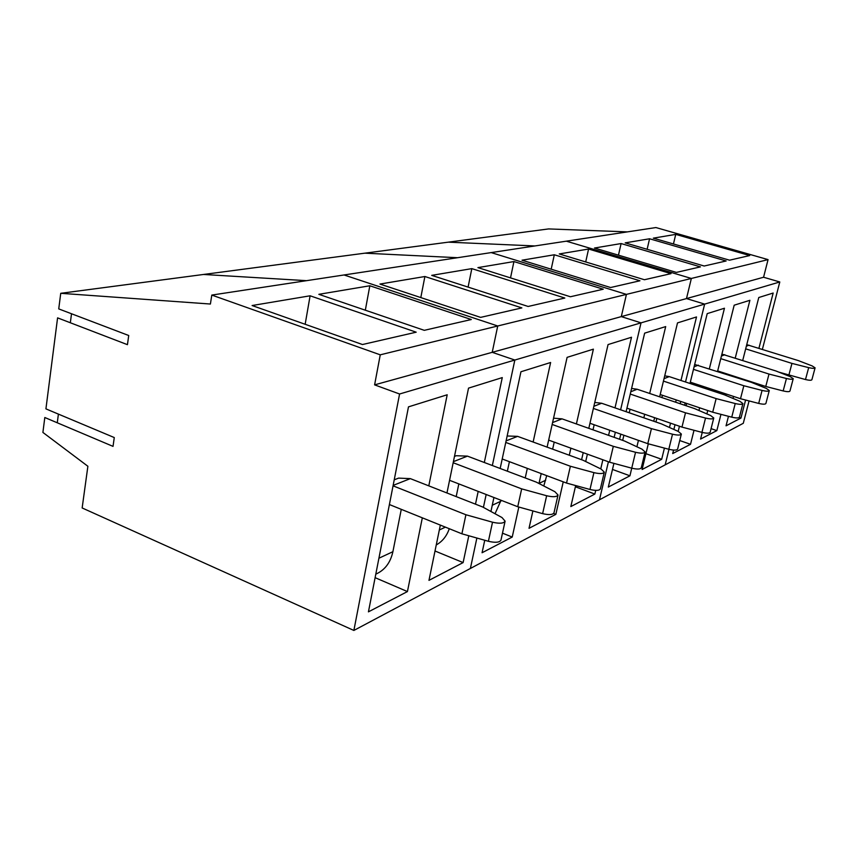 <?xml version="1.0" encoding="UTF-8"?>
<svg xmlns="http://www.w3.org/2000/svg" width="858" height="858" viewBox="0 0 858 858"><rect width="100%" height="100%" fill="white"/><g stroke="black" fill="none" stroke-linecap="round" stroke-linejoin="round"><path stroke-width="1.29" d="M57.583 317.868L45.924 408.869L114.275 437.559L113.031 446.375L44.809 417.514L42.9 432.432L87.881 466.269L82.153 507.957L353.871 630.448L399.581 393.994L374.603 384.867L380.255 354.826L211.797 295.077L210.403 304.032L60.736 293.307L58.741 308.901L128.732 335.51L127.434 344.669L57.583 317.868M57.271 422.79L58.408 414.103M70.335 322.758L71.514 313.76M60.736 293.307L548.594 228.925L627.434 231.885M353.871 630.448L470.388 568.468L476.876 538.03L470.388 568.468L599.474 499.796L608.408 461.786L599.474 499.796L665.165 464.854L668.983 449.313L665.165 464.854L743.285 423.294L749.066 400.933M483.408 507.4L486.164 494.498L483.408 507.4M399.581 393.994L514.843 360.038L492.342 465.529L514.843 360.038L492.224 352.327L497.726 325.986L344.058 274.968L655.898 227.552L768.06 259.62L763.566 277.241L779.793 281.971L762.387 349.335M422.329 517.835L407.432 591.57L368.436 611.851L408.483 406.864L447.2 394.777L428.796 485.864M446.954 492.975L468.532 388.127L502.273 377.595L484.309 462.494M478.185 491.398L475.482 504.172M468.8 535.757L463.116 562.591L428.968 580.362L440.336 525.107M374.603 384.867L492.224 352.327L497.726 325.986L344.058 274.968L211.797 295.077M380.255 354.826L626.426 294.391L491.205 252.595L626.426 294.391L691.355 278.453L566.334 241.173L691.355 278.453L768.06 259.62M369.83 285.768L471.289 319.53L424.27 330.33L318.844 294.326L369.83 285.768L365.326 310.199M310.103 295.796L416.194 332.185L362.462 344.53L252.102 305.534L310.103 295.796L305.158 324.281M306.488 280.673L203.507 274.463L306.488 280.673M407.432 591.57L375.107 577.67M463.116 562.591L435.006 550.997M389.403 504.547L461.904 533.805L488.406 541.291C495.356 542.899 499.538 542.513 500.965 540.143L505.105 521.171C503.689 523.466 499.495 523.809 492.524 522.2L488.406 541.291M393.05 485.832L465.905 514.746L461.904 533.805M397.018 478.732L398.605 478.12L410.339 478.625L482.646 506.971L502.016 517.556L505.105 521.171M401.276 509.341L392.9 551.694C390.465 562.709 384.759 570.195 375.804 574.141M465.905 514.746L492.524 522.2M449.56 480.308L517.739 506.735L542.621 513.642C549.002 515.111 552.788 514.843 553.989 512.805L558.032 495.023C556.842 496.975 553.045 497.222 546.643 495.742L542.621 513.642M453.174 462.741L521.664 488.867L517.739 506.735M454.697 456.338L456.231 455.737L467.438 456.124L536.239 482.099L554.901 491.709L558.032 495.023M458.826 483.891L456.188 496.6M449.281 528.71C446.75 536.078 442.406 541.495 436.261 544.937M521.664 488.867L546.643 495.742M502.209 458.987L566.537 483.065L589.982 489.478C595.881 490.84 599.345 490.647 600.375 488.888L604.3 472.147C603.292 473.841 599.828 474.002 593.908 472.629L589.982 489.478M505.759 442.438L570.377 466.248L566.537 483.065M507.153 435.982L517.599 436.357L583.183 460.306L601.158 469.09L604.3 472.147M509.405 461.679L507.346 471.192M501.061 500.268L495.023 513.738M570.377 466.248L593.908 472.629M548.67 440.111L609.577 462.205L631.735 468.178L629.944 475.804L608.311 487.065L613.91 463.374M552.155 424.463L613.309 446.332L609.577 462.205M553.549 418.178L562.022 418.854L624.656 441.066L641.966 449.142L645.109 451.973C644.229 453.442 641.044 453.55 635.542 452.273L631.735 468.178C637.215 469.444 640.4 469.315 641.291 467.792L645.077 452.091M554.214 442.117L552.638 449.152M546.707 475.643L543.79 485.982M613.309 446.332L635.542 452.273M589.972 423.273L647.79 443.672L668.811 449.27C673.927 450.45 676.865 450.375 677.648 449.034L681.316 434.169M593.382 408.44L651.426 428.635L647.79 443.672M594.755 402.456L601.63 403.249L661.539 423.938L678.228 431.413L681.349 434.041C680.587 435.338 677.638 435.392 672.511 434.202L668.811 449.27M594.176 424.753L593.007 429.837M587.398 454.161L585.692 461.54M651.426 428.635L672.511 434.202M626.93 408.161L681.971 427.102L701.941 432.368C706.735 433.472 709.48 433.429 710.167 432.25L713.727 418.136M630.255 394.069L685.499 412.816L681.971 427.102M631.585 388.438L637.162 389.242L694.583 408.601L710.671 415.551L713.759 418.007C713.084 419.154 710.338 419.165 705.533 418.06L701.941 432.368M630.051 409.234L629.214 412.773M623.895 435.242L622.683 440.369M685.499 412.816L705.533 418.06M660.199 394.53L712.708 412.205L731.745 417.16C736.25 418.211 738.813 418.2 739.424 417.138L742.889 403.7M663.449 381.102L716.14 398.595L712.708 412.205M664.714 375.847L669.229 376.608L724.334 394.798L739.853 401.276L742.921 403.582C742.309 404.601 739.746 404.579 735.231 403.539L731.745 417.16M662.419 395.281L661.872 397.576M656.81 418.447L655.952 422.007M716.14 398.595L735.231 403.539M690.304 382.175L740.508 398.723L758.687 403.421C762.944 404.408 765.347 404.418 765.894 403.474L769.251 390.647M693.468 369.348L743.832 385.746L740.508 398.723M694.669 364.457L751.265 382.293L766.258 388.374L769.283 390.529C768.736 391.441 766.333 391.409 762.065 390.422L758.687 403.421M691.784 382.657L691.462 383.944M686.657 403.432L686.089 405.737M743.832 385.746L762.065 390.422M717.674 370.924L765.765 386.475L783.161 390.937C787.183 391.87 789.446 391.902 789.95 391.055L793.21 378.786M720.763 358.644L769.004 374.067L765.765 386.475M721.9 354.107L775.771 370.924L790.261 376.641L793.232 378.668C792.749 379.483 790.486 379.429 786.443 378.507L783.161 390.937M713.824 389.929L713.502 391.216M769.004 374.067L786.443 378.507M778.86 372.136L805.49 379.547C809.319 380.426 811.454 380.48 811.904 379.708L815.068 367.943M745.677 348.852L791.955 363.406L788.813 375.3M746.75 344.659L798.155 360.532L812.172 365.926L815.1 367.846C814.65 368.586 812.515 368.511 808.686 367.632L805.49 379.547M791.955 363.406L808.686 367.632M779.793 281.971L704.654 304.107L686.486 298.573L704.654 304.107L685.521 381.982L704.654 304.107L641.033 322.855L621.299 316.613L641.033 322.855L620.613 409.802L641.033 322.855L514.843 360.038L492.224 352.327L621.299 316.613L626.426 294.391L621.299 316.613L686.486 298.573L691.355 278.453L686.486 298.573L763.566 277.241M614.146 437.333L615.347 432.228L614.146 437.333M500.171 468.479L520.945 371.761L550.621 362.505L533.129 442.031M527.327 468.393L525.225 477.938M518.833 507.035L512.226 537.054L482.067 552.745L484.749 540.261M493.929 497.501L490.926 511.497M547.104 447.136L567.106 357.357L593.393 349.152L576.394 423.949M570.892 448.176L569.283 455.233M563.245 481.831L555.845 514.36L529.021 528.313L532.893 510.939M541.205 473.584L538.996 483.515M588.803 428.346L608.054 344.573L631.509 337.248L615.004 407.861M609.77 430.255L608.579 435.36M602.874 459.77L600.739 468.886M595.72 490.379L594.851 494.069L570.838 506.563L575.664 485.564M583.226 452.649L581.595 459.727M513.931 261.561L603.238 289.21L570.398 296.761L477.927 267.61L513.931 261.561L510.521 277.885M471.814 268.629L564.821 298.037L528.131 306.467L431.713 275.364L471.814 268.629L468.093 287.098M424.892 276.512L521.868 307.904L480.609 317.385L379.955 284.062L424.892 276.512L420.806 297.587M457.55 257.711L364.843 253.174L457.55 257.711M512.226 537.054L502.488 533.172M555.845 514.36L553.614 513.492M594.851 494.069L575.386 486.776M673.862 429.45L675.031 424.721L673.862 429.45M680.18 403.743L680.748 401.447L680.18 403.743M626.104 411.701L644.637 333.151L665.69 326.587L649.678 393.457M644.69 414.275L643.832 417.825M638.438 440.369L636.904 446.782M620.806 434.148L619.594 439.264M659.652 396.825L677.509 322.898L696.514 316.956L680.973 380.48M676.211 399.925L675.654 402.22M670.527 423.166L669.465 427.488M664.424 448.101L661.679 459.298L642.095 469.487L648.305 443.811M654.611 417.685L653.753 421.246M588.577 249.024L671.02 273.638L644.444 279.74L559.266 253.947L588.577 249.024L585.703 261.947M554.311 254.772L639.95 280.781L610.596 287.527L522.018 260.199L554.311 254.772L551.19 269.197M534.942 245.946L448.251 242.16L534.942 245.946M629.944 475.804L612.473 469.433M661.679 459.298L645.913 453.689M753.635 383.247L753.796 382.604M689.993 383.462L707.207 313.62L724.452 308.236L709.362 368.726M704.815 386.958L704.493 388.245M699.624 407.797L698.948 410.489M694.015 430.276L690.518 444.305L672.704 453.56L673.562 450.085M685.188 402.938L684.62 405.244M679.439 426.233L678.174 431.392M717.567 371.375L734.18 305.201L749.892 300.3L735.252 358.033M726.125 393.983L725.771 395.399M720.956 414.35L716.838 430.609L700.568 439.071L702.23 432.443M712.977 389.65L712.655 390.937M707.732 410.532L706.885 413.921M742.728 360.414L758.772 297.522L773.165 293.039L758.933 348.262M745.591 400.043L740.958 418.06L726.04 425.825L728.463 416.312M733.536 396.428L733.022 398.423M675.729 234.384L749.72 255.555L729.547 260.188L653.335 238.149L675.729 234.384L673.455 243.962M649.57 238.771L726.158 260.971L704.161 266.023L625.203 242.868L649.57 238.771L647.125 249.303M621.106 243.554L700.45 266.881L676.383 272.404L594.487 248.026L621.106 243.554L618.457 255.169M690.518 444.305L679.74 440.54M716.838 430.609L711.078 428.635M740.958 418.06L739.231 417.481M392.9 551.694L378.904 558.236M410.339 478.625L393.136 485.403M445.399 527.144L439.339 529.976M467.438 456.124L453.399 461.658M500.858 501.222L492.278 505.233M517.599 436.357L506.102 440.883M545.667 480.266L539.028 483.365M562.022 418.854L552.573 422.576M601.63 403.249L593.875 406.306M637.162 389.242L630.802 391.752M669.229 376.608L664.038 378.657M698.315 365.143L694.101 366.806M724.806 354.708L721.417 356.049M749.034 345.163L746.353 346.214M398.605 478.12L394.23 479.815M456.231 455.737L454.472 456.424"/></g></svg>
